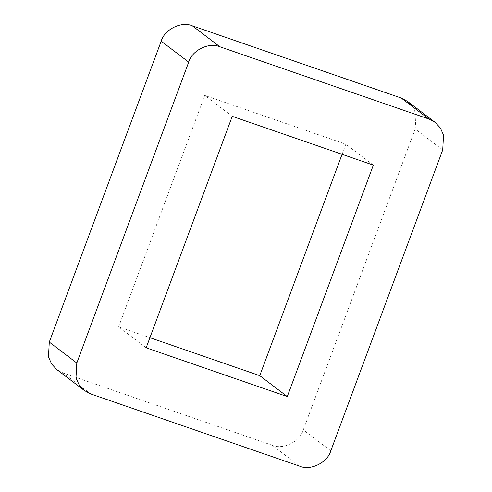 <?xml version="1.0" encoding="UTF-8"?>
<svg xmlns="http://www.w3.org/2000/svg" width="492" height="492" viewBox="0 0 492 492"><rect width="100%" height="100%" fill="white"/><g stroke="black" fill="none" stroke-linecap="round" stroke-linejoin="round"><path stroke-width="0.37" stroke-dasharray="2.46 1.84" d="M442.714 149.912L415.193 128.99L416.017 114.175L412.819 106.998L407.616 101.457M415.193 128.99L303.287 429.885L330.808 450.813M299.622 466.152L272.107 445.229C282.888 450.125 300.04 441.687 303.287 429.885M272.107 445.229L63.259 373.041L90.774 393.963M56.863 369.621L63.259 373.041M342.075 154.31L345.839 144.199L204.721 95.417L118.646 326.879L149.925 337.69M232.242 116.34L204.721 95.417M373.354 165.121L345.839 144.199M146.161 347.801L118.646 326.879"/><path stroke-width="0.74" d="M435.137 122.379L407.616 101.457L401.226 98.037L428.741 118.959L435.137 122.379L440.334 127.92L443.538 135.097L442.714 149.912L330.808 450.813C327.561 462.609 310.409 471.047 299.622 466.152L90.774 393.963L84.384 390.543L79.181 385.002L75.983 377.825L76.807 363.01L188.713 62.115C191.96 50.313 209.112 41.875 219.893 46.771L428.741 118.959M219.893 46.771L192.378 25.848L401.226 98.037M76.807 363.01L49.286 342.088L48.462 356.903L51.666 364.08L56.863 369.621L84.384 390.543M49.286 342.088L161.192 41.187L188.713 62.115M192.378 25.848C181.591 20.953 164.439 29.391 161.192 41.187M149.925 337.69L259.758 375.66L342.075 154.31M373.354 165.121L232.242 116.34L146.161 347.801L287.279 396.583L373.354 165.121M287.279 396.583L259.758 375.66"/></g></svg>
